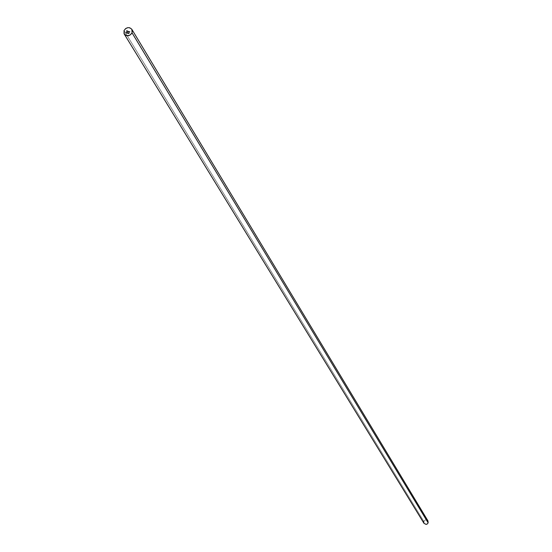 <?xml version="1.0" encoding="UTF-8"?>
<svg xmlns="http://www.w3.org/2000/svg" width="552" height="552" viewBox="0 0 552 552"><rect width="100%" height="100%" fill="white"/><g stroke="black" fill="none" stroke-linecap="round" stroke-linejoin="round"><path stroke-width="0.41" stroke-dasharray="2.76 2.07" d="M427.855 520.729L425.771 519.846L423.805 521.371L124.048 30.532L423.805 521.371L423.86 523.117M427.552 520.398L427.193 520.136M426.344 519.846L424.619 520.294L423.805 521.371M129.037 31.588L128.851 31.968L129.037 31.588M129.43 31.712L129.347 32.113L129.423 31.712M129.389 31.754L129.009 32.009L129.396 31.761M129.899 31.871L129.748 32.23L129.872 31.843M129.837 31.885L129.458 32.14L129.844 31.892M126.38 32.602L126.042 32.837L126.387 32.616M128.444 31.471L128.085 31.74L128.457 31.485M128.174 31.395L127.822 31.664L128.181 31.402M127.912 31.091L127.664 31.616L127.912 31.091M127.408 30.94L127.16 31.471L127.408 30.94M127.132 31.064L126.801 31.271L127.146 31.078M126.919 32.527L126.449 32.989L126.919 32.527M127.188 32.609L126.995 33.134L127.215 32.616M127.671 32.761L127.36 33.258L127.664 32.74M127.622 32.796L127.319 33.141M128.029 32.913L127.726 33.265M129.071 33.161L128.72 33.637L129.071 33.161M126.712 30.995L126.353 31.236L126.712 30.995"/><path stroke-width="0.83" d="M132.059 32.878L428.145 522.854L427.972 520.909L428.145 522.854L132.059 32.878L132.314 30.491L131.666 29.083L129.727 27.772L128.064 27.621L125.656 28.545L124.048 30.532C126.505 27.131 129.12 26.751 131.88 29.394L132.059 32.878C129.61 36.273 127.008 36.667 124.234 34.038L124.048 30.532L124.034 33.658L126.373 35.645L129.699 35.321L132.059 32.878M127.643 33.01L127.257 33.161L127.477 32.678L127.257 33.168L127.643 33.01M127.188 31.457L127.415 30.919L127.188 31.457M127.774 31.278L127.367 31.45L127.774 31.278M128.968 31.623L128.554 31.795L128.968 31.623M129.037 31.995L129.389 31.664L129.023 31.988M129.485 32.126L129.837 31.795L129.472 32.119M126.118 32.561L126.505 32.382L126.118 32.561M127.85 31.643L127.967 31.25L128.499 31.464L127.85 31.643L128.464 31.595L127.967 31.25L127.85 31.643M126.787 31.133L127.153 31.105L126.781 31.105M126.836 32.54L126.429 32.961L126.836 32.54M127.126 32.623L126.925 33.092L127.146 32.651M128.05 33.127L127.664 33.286L127.885 32.803L127.664 33.286L128.05 33.127M128.588 33.437L128.657 33.003L128.568 33.424M128.699 33.61L129.085 33.134L128.699 33.61M126.38 31.216L126.815 30.76L126.367 31.209M423.977 523.337L426.178 524.386L427.227 524.007L428.145 522.854L427.324 523.931L426.054 524.393L423.977 523.324L124.248 34.058M423.805 521.371L423.86 523.117M427.193 520.136L426.344 519.846M128.575 31.83L128.954 31.595L128.575 31.83M127.829 31.643L127.967 31.25L127.829 31.643M127.388 31.485L127.767 31.243L127.388 31.485M127.174 31.45L127.374 30.905L127.174 31.45M126.422 32.954L126.85 32.568L126.422 32.954M127.27 33.182L127.574 32.678L127.27 33.182M127.615 32.782L127.291 33.099L127.636 32.823M127.678 33.299L127.981 32.796L127.678 33.299M128.029 32.913L127.774 33.32L128.029 32.913M128.726 33.617L128.92 33.175L128.726 33.617M131.88 29.394L427.972 520.909"/></g></svg>
